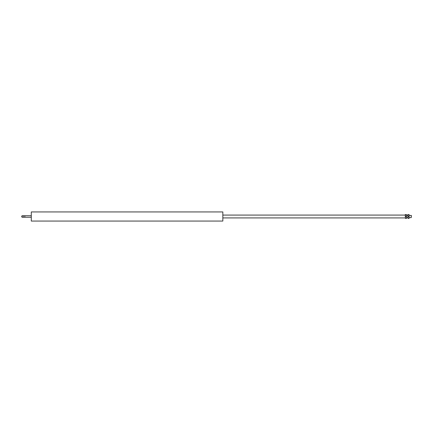 <?xml version="1.0" encoding="UTF-8"?>
<svg xmlns="http://www.w3.org/2000/svg" width="433" height="433" viewBox="0 0 433 433"><rect width="100%" height="100%" fill="white"/><g stroke="black" fill="none" stroke-linecap="round" stroke-linejoin="round"><path stroke-width="0.65" d="M222.838 221.063L222.838 211.937L31.29 211.937L31.29 221.063L222.838 221.063M409.071 215.363L411.35 215.482L411.231 217.637L411.231 215.39M31.29 215.742L24.843 215.742L24.843 217.258L31.29 217.258M23.171 216.5A0.758 0.758 0 0 0 22.408 215.742A0.758 0.758 0 0 0 21.65 216.5A0.758 0.758 0 0 0 22.408 217.258A0.758 0.758 0 0 0 23.171 216.5A0.758 0.758 0 0 1 22.408 217.258L24.843 217.258M405.44 214.584L405.44 218.416L405.266 214.584L406.56 214.584L406.56 215.542L406.392 214.584M406.392 216.5L406.56 215.542L406.56 217.458L406.392 216.5L405.44 216.5M406.392 218.416L406.56 217.458L406.56 218.416L405.44 218.416M407.951 214.584L407.951 218.416L407.778 214.584L409.071 214.584L409.071 215.542L408.898 214.584M408.898 216.5L409.071 215.542L409.071 217.458L408.898 216.5L407.951 216.5M408.898 218.416L409.071 217.458L409.071 218.416L407.951 218.416M407.778 215.363L406.56 215.363M411.231 217.637L409.071 217.637M407.778 217.637L406.56 217.637M405.266 217.923L222.838 217.923M405.266 215.077L222.838 215.077M24.843 215.742L22.408 215.742"/></g></svg>
